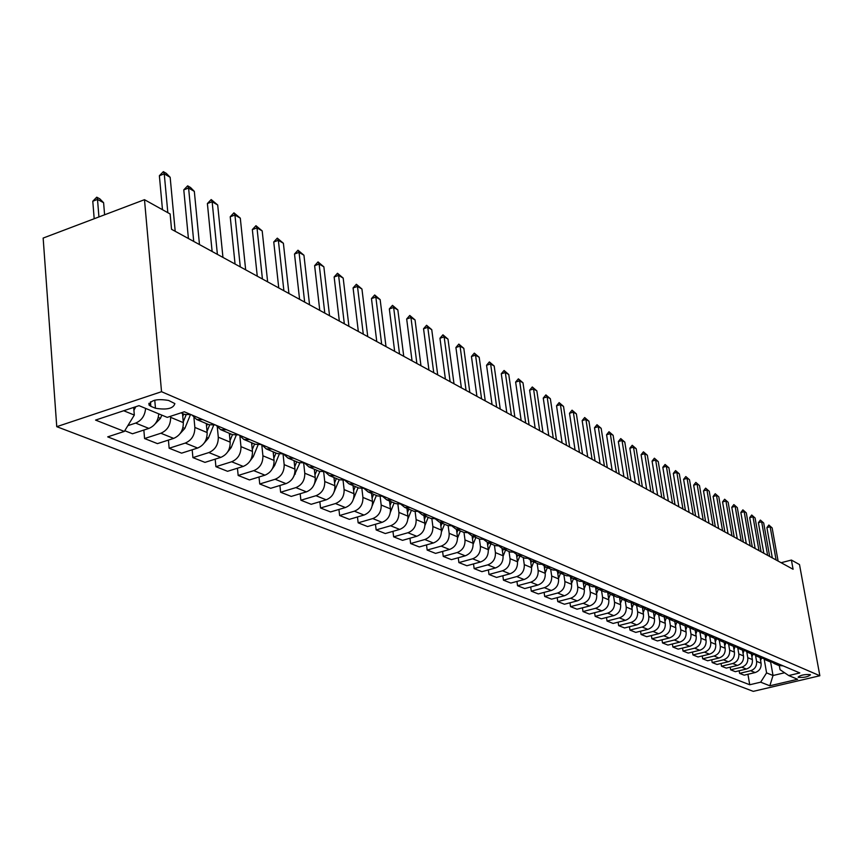 <?xml version="1.0" encoding="UTF-8"?>
<svg xmlns="http://www.w3.org/2000/svg" width="863" height="863" viewBox="0 0 863 863"><rect width="100%" height="100%" fill="white"/><g stroke="black" fill="none" stroke-linecap="round" stroke-linejoin="round"><path stroke-width="1.29" d="M810.141 674.618C804.521 674.273 800.519 675.114 798.135 677.131L798.458 677.369C804.079 677.703 808.081 676.862 810.454 674.844L810.141 674.618M56.753 426.678L753.259 691.36L819.85 675.751L161.532 391.705L56.753 426.678L43.15 238.069L144.488 199.687L161.532 391.705M144.488 199.687L170.119 213.959L171.532 229.288L793.086 569.267L791.403 560.055L781.112 562.719M150.842 406.322L155.469 408.253C166.915 410.098 173.387 408.544 174.876 403.593L168.576 400.443C157.044 398.555 150.54 400.119 149.062 405.114L150.842 406.322L150.453 401.834M123.689 410.734L134.315 415.071L124.326 431.424L107.702 436.872L749.731 684.758L747.919 674.273M124.326 431.424L95.556 420.087L138.997 405.653L167.228 417.368L184.304 411.78L799.807 672.946L788.706 675.556L797.617 679.267L769.828 685.794L760.659 682.18L749.731 684.758M791.403 560.055L799.505 564.575L819.85 675.751M788.706 675.556L780.044 669.688L779.332 665.697M770.648 662.04L773.021 675.513L784.586 672.773M133.679 407.422L134.315 415.071M170.529 416.29L170.626 417.347C170.637 425.06 167.39 430.367 160.885 433.248L144.574 438.544L143.851 430.054M182.492 413.506L183.323 422.633C183.355 430.292 180.13 435.545 173.668 438.393L157.454 443.625L144.574 438.544M193.948 417.757L194.855 427.433C194.898 435.038 191.694 440.249 185.275 443.075L169.148 448.242L168.425 440.087M206.289 423.56L207.142 432.546C207.185 440.087 204.024 445.254 197.627 448.048L181.597 453.151L169.148 448.242M217.325 427.261L218.296 437.196C218.35 444.682 215.2 449.806 208.857 452.568L192.913 457.617L192.179 449.785M229.299 433.291L230.173 442.147C230.248 449.569 227.12 454.65 220.809 457.379L204.963 462.374L192.913 457.617M239.936 436.311L240.971 446.635C241.047 454.014 237.951 459.051 231.672 461.759L215.901 466.689L215.178 459.159M251.575 442.708L252.471 451.425C252.557 458.738 249.483 463.733 243.247 466.419L227.562 471.295L215.901 466.689M261.791 444.887L262.913 455.783C263.021 463.043 259.957 467.994 253.754 470.648L238.166 475.47L237.444 468.221M273.15 451.824L274.056 460.421C274.164 467.627 271.133 472.536 264.963 475.168L249.461 479.936L238.166 475.47M283.042 454.014L284.175 464.628C284.294 471.791 281.284 476.667 275.146 479.267L259.731 483.981L259.008 476.991M294.056 460.648L294.973 469.127C295.092 476.225 292.104 481.069 286.009 483.636L270.68 488.307L259.731 483.981M303.679 463.172L304.779 473.215C304.909 480.26 301.942 485.06 295.88 487.617L280.626 492.234L279.914 485.491M314.315 469.213L315.243 477.563C315.383 484.564 312.438 489.332 306.408 491.856L291.241 496.419L280.626 492.234M323.679 471.985L324.747 481.532C324.898 488.48 321.975 493.205 315.977 495.707L300.896 500.227L300.184 493.722M333.959 477.519L334.898 485.75C335.06 492.654 332.158 497.347 326.192 499.817L311.187 504.294L300.896 500.227M343.075 480.486L344.121 489.591C344.294 496.452 341.403 501.101 335.47 503.561L320.551 507.983L319.849 501.705M353.021 485.567L353.97 493.701C354.143 500.497 351.284 505.125 345.383 507.552L330.54 511.932L320.551 507.983M361.888 488.695L362.924 497.422C363.107 504.186 360.259 508.771 354.391 511.176L339.623 515.513L338.932 509.45M371.522 493.388L372.482 501.403C372.665 508.113 369.849 512.665 364.013 515.049L349.332 519.343L339.623 515.513M380.162 496.613L381.176 505.028C381.37 511.694 378.566 516.214 372.762 518.577L358.156 522.827L357.465 516.969M389.493 500.982L390.454 508.89C390.659 515.513 387.875 519.99 382.104 522.331L367.573 526.549L358.156 522.827M397.897 504.272L398.9 512.406C399.105 518.987 396.344 523.442 390.605 525.761L376.149 529.925L375.47 524.262M406.948 508.361L407.919 516.16C408.134 522.698 405.383 527.11 399.677 529.418L385.297 533.539L376.149 529.925M415.135 511.673L416.128 519.58C416.344 526.074 413.614 530.465 407.94 532.741L393.636 536.829L392.956 531.338M423.916 515.524L424.898 523.237C425.114 529.677 422.406 534.035 416.753 536.29L402.525 540.346L393.636 536.829M431.878 518.836L432.87 526.549C433.097 532.956 430.41 537.282 424.79 539.526L410.626 543.539L409.968 538.221M440.41 522.503L441.392 530.109C441.629 536.462 438.954 540.756 433.366 542.978L419.289 546.948L410.626 543.539M448.167 525.761L449.159 533.334C449.396 539.655 446.732 543.927 441.176 546.128L427.163 550.065L426.505 544.909M456.451 529.278L457.444 536.786C457.692 543.075 455.049 547.304 449.515 549.483L435.578 553.388L427.163 550.065M464.003 532.471L464.995 539.936C465.243 546.171 462.622 550.378 457.12 552.547L443.248 556.408L442.6 551.425M472.072 535.88L473.064 543.291C473.312 549.494 470.702 553.668 465.233 555.815L451.435 559.645L443.248 556.408M479.418 538.976L480.411 546.355C480.669 552.514 478.07 556.667 472.633 558.793L458.9 562.59L458.264 557.746M487.271 542.298L488.264 549.623C488.523 555.75 485.945 559.86 480.54 561.975L466.883 565.74L458.9 562.59M494.423 545.319L495.416 552.6C495.686 558.685 493.118 562.784 487.735 564.877L474.143 568.598L473.517 563.906M502.061 548.544L503.064 555.783C503.334 561.835 500.788 565.901 495.427 567.973L481.91 571.673L474.143 568.598M509.03 551.5L510.033 558.685C510.303 564.704 507.778 568.739 502.449 570.799L488.987 574.467L488.372 569.904M516.473 554.585L517.487 561.791C517.757 567.768 515.243 571.77 509.947 573.819L496.559 577.444L488.987 574.467M523.269 557.509L524.273 564.618C524.553 570.562 522.05 574.542 516.775 576.57L503.453 580.173L502.849 575.74M530.508 560.454L531.532 567.638C531.824 573.539 529.332 577.498 524.078 579.515L510.831 583.075L503.453 580.173M537.142 563.377L538.156 570.4C538.436 576.268 535.966 580.195 530.745 582.191L517.552 585.729L516.948 581.435M544.186 566.139L545.233 573.345C545.524 579.181 543.064 583.086 537.865 585.06L524.736 588.566L517.552 585.729M550.67 569.095L551.684 576.031C551.975 581.835 549.537 585.707 544.359 587.681L531.295 591.155L530.702 586.98M557.52 571.651L558.577 578.9C558.879 584.672 556.452 588.523 551.306 590.475L538.307 593.927L531.295 591.155M563.863 574.661L564.877 581.522C565.168 587.261 562.762 591.09 557.638 593.021L544.693 596.452L544.111 592.385M570.519 577.002L571.608 584.327C571.91 590.022 569.504 593.83 564.413 595.75L551.543 599.149L544.693 596.452M576.732 580.109L577.735 586.883C578.048 592.547 575.664 596.333 570.594 598.242L557.778 601.608L557.196 597.66M583.194 582.18L584.305 589.623C584.618 595.254 582.245 599.008 577.196 600.907L564.445 604.24L557.778 601.608M589.289 585.405L590.303 592.115C590.605 597.714 588.253 601.457 583.226 603.334L570.54 606.646L569.968 602.795M595.578 587.315L596.711 594.78C597.023 600.346 594.683 604.068 589.677 605.934L577.045 609.213L570.54 606.646M601.543 590.594L602.557 597.218C602.87 602.752 600.54 606.452 595.567 608.296L582.989 611.554L582.428 607.811M607.703 592.601L608.814 599.828C609.138 605.33 606.818 608.998 601.867 610.842L589.353 614.068L582.989 611.554M613.517 595.643L614.521 602.201C614.844 607.671 612.536 611.328 607.606 613.151L595.157 616.355L594.607 612.708M619.548 597.746L620.637 604.747C620.961 610.184 618.663 613.82 613.766 615.632L601.371 618.814L595.157 616.355M625.2 600.583L626.214 607.067C626.538 612.482 624.262 616.085 619.375 617.886L607.034 621.047L606.495 617.498M631.112 602.741L632.18 609.558C632.503 614.941 630.238 618.523 625.384 620.314L613.108 623.442L607.034 621.047M636.624 605.405L637.628 611.824C637.962 617.174 635.707 620.745 630.864 622.514L618.642 625.632L618.102 622.169M642.417 607.617L643.464 614.251C643.798 619.58 641.554 623.118 636.743 624.877L624.575 627.973L618.642 625.632M647.779 610.13L648.782 616.473C649.116 621.77 646.894 625.287 642.094 627.034L629.979 630.109L629.451 626.732M653.453 612.363L654.488 618.847C654.823 624.111 652.601 627.617 647.833 629.354L635.772 632.396L629.979 630.109M658.685 614.736L659.688 621.015C660.022 626.247 657.822 629.731 653.075 631.457L641.069 634.478L640.551 631.187M664.24 616.98L665.265 623.334C665.6 628.544 663.41 632.007 658.685 633.722L646.732 636.711L641.069 634.478M669.343 619.235L670.357 625.448C670.691 630.637 668.512 634.078 663.809 635.783L651.91 638.76L651.392 635.546M674.79 621.489L675.805 627.725C676.15 632.881 673.971 636.301 669.289 637.994L657.444 640.939L651.91 638.76M679.774 623.647L680.778 629.796C681.123 634.92 678.965 638.329 674.305 640.012L662.504 642.935L662.007 639.807M685.103 625.88L686.107 632.018C686.452 637.11 684.305 640.497 679.666 642.169L667.93 645.082L662.504 642.935M689.979 627.951L690.983 634.035C691.328 639.116 689.192 642.482 684.564 644.143L672.881 647.034L672.385 643.971M695.19 630.163L696.193 636.214C696.538 641.263 694.413 644.607 689.817 646.258L678.178 649.127L672.881 647.034M699.958 632.18L700.961 638.199C701.306 643.215 699.192 646.549 694.607 648.189L683.021 651.036L682.536 648.048M705.06 634.327L706.063 640.324C706.409 645.319 704.305 648.631 699.753 650.26L688.21 653.086L683.021 651.036M709.72 636.301L710.724 642.266C711.069 647.239 708.976 650.529 704.445 652.148L692.957 654.952L692.471 652.04M714.715 638.415L715.718 644.337C716.074 649.289 713.992 652.568 709.472 654.176L698.038 656.959L692.957 654.952M719.278 640.324L720.281 646.247C720.637 651.166 718.566 654.424 714.068 656.02L702.676 658.793L702.202 655.945M724.176 642.406L725.168 648.275C725.524 653.172 723.464 656.419 718.987 658.005L707.649 660.756L702.676 658.793M728.642 644.251L729.634 650.141C729.99 655.017 727.941 658.242 723.485 659.817L712.191 662.547L711.727 659.764M733.431 646.322L734.424 652.137C734.791 656.98 732.741 660.195 728.307 661.759L717.067 664.467L712.191 662.547M737.8 648.081L738.804 653.96C739.16 658.782 737.131 661.975 732.709 663.528L721.511 666.225L721.058 663.507M742.504 650.152L743.496 655.912C743.852 660.713 741.835 663.884 737.434 665.427L726.29 668.113L721.511 666.225M746.765 651.824L747.779 657.692C748.145 662.471 746.128 665.632 741.749 667.175L730.648 669.828L730.195 667.175M751.393 653.906L752.374 659.612C752.741 664.359 750.734 667.509 746.376 669.03L735.319 671.673L730.648 669.828M755.557 655.47L756.581 661.36C756.937 666.085 754.942 669.213 750.605 670.734L739.591 673.367L739.149 670.756M760.098 657.584L761.08 663.237C761.446 667.94 759.462 671.047 755.136 672.557L744.176 675.168L739.591 673.367M764.165 659.03L766.581 672.892L773.021 675.513L769.828 685.794M145.599 408.393C144.984 415.621 141.661 420.529 135.653 423.086L127.853 425.653M158.749 413.852C158.145 421.025 154.855 425.88 148.878 428.415L132.481 433.765L124.757 430.723M191.068 414.65L184.542 414.38M202.837 419.634L196.678 419.504L191.974 415.027M215.362 424.952L208.9 424.672M226.732 429.785L220.648 429.634L215.977 425.211M238.846 434.92L232.46 434.628L230.022 440.637M249.849 439.591L243.819 439.429L239.18 435.06M261.554 444.553L255.232 444.251M272.19 449.073L266.236 448.9L261.629 444.585M283.528 453.884L277.271 453.56M293.83 458.253L287.918 458.059L283.42 453.916M304.801 462.902L298.609 462.579M314.768 467.131L308.932 466.937L304.531 462.978M325.405 471.651L319.267 471.306M335.06 475.75L329.278 475.535L324.995 471.759M345.362 480.119L339.299 479.774M354.725 484.089L349.008 483.873L344.833 480.26M364.715 488.329L358.717 487.973M373.798 492.18L368.145 491.964L364.057 488.49M383.496 496.301L377.552 495.934M392.309 500.033L386.7 499.806L382.719 496.484M401.716 504.024L395.826 503.658M410.27 507.66L404.715 507.412L400.831 504.229M419.396 511.532L413.571 511.155M427.703 515.06L422.212 514.812L418.426 511.748M436.581 518.814L430.81 518.436M444.65 522.244L439.213 521.996L435.513 519.051M453.269 525.901L447.563 525.524M461.112 529.235L455.729 528.976L452.115 526.139M469.494 532.784L463.841 532.395M477.12 536.02L471.791 535.761L468.264 533.032M485.276 539.483L479.677 539.095M492.697 542.633L487.412 542.363L483.97 539.731M500.626 545.999L495.082 545.599M507.843 549.062L502.622 548.782L499.256 546.247M515.556 552.331L510.065 551.932M522.59 555.319L517.412 555.038L514.132 552.59M530.098 558.501L524.661 558.102M536.948 561.403L531.824 561.123L528.609 558.76M544.262 564.51L538.879 564.111M550.939 567.347L545.858 567.056L542.719 564.769M558.07 570.367L552.73 569.958M564.564 573.129L559.537 572.838L556.462 570.626M571.511 576.074L566.225 575.664M577.843 578.76L572.859 578.469L569.86 576.333M584.618 581.64L579.386 581.231M590.799 584.262L585.858 583.96L582.924 581.889M597.401 587.056L592.223 586.646M603.431 589.612L598.544 589.321L595.664 587.315M609.871 592.352L604.736 591.942M615.75 594.844L610.907 594.542L608.102 592.601M622.04 597.52L616.948 597.099M627.779 599.947L622.978 599.645L620.227 597.757M633.917 602.557L628.879 602.137M639.526 604.931L634.769 604.629L632.072 602.795M645.513 607.476L640.519 607.056M650.982 609.796L646.279 609.494L643.636 607.714M656.84 612.277L651.889 611.867M662.191 614.553L657.52 614.24L654.931 612.514M667.908 616.98L663 616.56M673.129 619.192L668.501 618.879L665.966 617.196M678.717 621.565L673.852 621.144M683.82 623.733L679.235 623.42L676.754 621.781M689.289 626.053L684.467 625.632M694.273 628.167L689.731 627.854L687.293 626.258M699.623 630.432L694.834 630.012M704.499 632.503L699.99 632.191L697.606 630.637M709.72 634.715L704.985 634.294M714.488 636.743L710.022 636.43L707.692 634.92M719.602 638.911L714.909 638.491M724.273 640.896L719.839 640.573L717.552 639.105M729.278 643.011L724.618 642.59M733.841 644.952L729.451 644.639L727.207 643.205M738.739 647.034L734.111 646.614M743.205 648.922L738.847 648.609L736.646 647.218M748.005 650.961L743.421 650.54M752.374 652.816L748.059 652.504L745.902 651.144M757.067 654.812L752.525 654.391M761.36 656.624L757.067 656.312L754.952 654.985M765.945 658.577L761.446 658.156M770.152 660.357L765.902 660.044L763.82 658.749M774.65 662.266L770.184 661.845M778.76 664.014L774.543 663.69L772.504 662.428M760.659 682.18L766.581 672.892M783.173 665.88L778.739 665.47M167.832 212.686L164.25 173.862L159.375 175.728L163.344 171.64L166.3 173.366L170.162 177.303L175.2 231.295M162.481 209.709L159.375 175.728M170.162 177.303L164.25 173.862L163.344 171.64M133.916 410.346L135.761 406.721M104.596 214.79L103.603 202.719L97.508 199.418L98.932 216.947M92.783 201.23L96.753 197.185L97.508 199.418L92.783 201.23L94.186 218.738M96.753 197.185L99.806 198.835L103.603 202.719M193.722 241.424L188.598 188.048L183.787 189.86L187.659 185.836L190.529 187.508L194.326 191.381L199.482 244.574M188.414 238.522L183.787 189.86M194.326 191.381L188.598 188.048L187.659 185.836M217.39 254.369L212.147 201.759L207.39 203.539L211.187 199.558L217.692 204.984L222.956 257.411M212.125 251.489L207.39 203.539M217.692 204.984L212.147 201.759L211.187 199.558M240.281 266.894L234.941 215.038L230.227 216.764L233.938 212.837L240.302 218.156L245.664 269.839M235.06 264.035L230.227 216.764M240.302 218.156L234.941 215.038L233.938 212.837M155.113 423.906L160.464 418.361L161.791 415.114M180.076 433.647L184.833 428.415L190.389 414.833M183.258 421.845L186.095 414.898M183.743 414.035L182.762 416.441M204.218 443.021L208.404 438.145L213.625 425.34M207.034 431.392L209.655 424.963M207.411 424.046L206.537 426.193M262.428 279.008L257.001 227.886L252.341 229.569L255.966 225.696L262.19 230.906L267.638 281.856M257.26 276.171L252.341 229.569M262.19 230.906L257.001 227.886L255.966 225.696M227.605 452.029L231.198 447.563L236.171 435.362M230.313 433.722L229.536 435.632M283.884 290.734L278.361 240.324L273.754 241.974L277.303 238.145L283.388 243.258L288.932 293.496M278.749 287.929L273.754 241.974M283.388 243.258L278.361 240.324L277.303 238.145M304.661 302.104L299.062 252.384L294.51 254.002L297.983 250.216L303.938 255.221L309.547 304.779M299.58 299.321L294.51 254.002M303.938 255.221L299.062 252.384L297.983 250.216M324.801 313.118L319.137 264.067L314.628 265.653L318.037 261.921L323.862 266.829L329.547 315.718M319.763 310.367L314.628 265.653M323.862 266.829L319.137 264.067L318.037 261.921M344.326 323.808L338.598 275.416L334.143 276.958L337.487 273.269L343.183 278.08L348.932 326.322M339.332 321.068L334.143 276.958M343.183 278.08L338.598 275.416L337.487 273.269M363.28 334.164L357.487 286.419L353.086 287.929L356.354 284.283L361.942 289.008L367.746 336.613M358.328 331.457L353.086 287.929M361.942 289.008L357.487 286.419L356.354 284.283M250.248 460.702L253.269 456.667L258.037 444.963M252.287 449.601L254.574 443.97M252.481 443.086L251.791 444.79M272.179 469.041L274.65 465.491L279.256 454.165M273.83 458.296L275.977 453.021M273.959 452.158L273.344 453.658M293.452 477.045L299.849 463.021M294.714 466.743L296.721 461.781M294.758 460.95L294.229 462.266M314.067 484.715L319.839 471.543M314.941 474.93L316.829 470.281M314.93 469.472L314.466 470.615M334.057 492.061L339.245 479.752M334.574 482.881L336.333 478.523M334.488 477.735L334.1 478.717M381.673 344.229L375.837 297.099L371.468 298.576L374.682 294.973L380.151 299.612L386.009 346.602M376.764 341.543L371.468 298.576M380.151 299.612L375.837 297.099L374.682 294.973M353.442 499.062L358.091 487.714M353.603 490.616L355.265 486.516M353.474 485.761L353.14 486.581M399.526 354.003L393.647 307.476L389.332 308.922L392.482 305.362L397.843 309.914L403.744 356.3M394.661 351.338L389.332 308.922M397.843 309.914L393.647 307.476L392.482 305.362M372.244 505.696L376.387 495.448M372.093 498.124L373.636 494.283M371.899 493.55L371.619 494.229M416.883 363.485L410.95 317.552L406.678 318.976L409.774 315.459L415.038 319.925L420.971 365.729M412.05 360.853L406.678 318.976M415.038 319.925L410.95 317.552L409.774 315.459M390.389 512.277L394.154 502.956M390.033 505.427L391.489 501.824M389.796 501.112L389.569 501.662M433.744 372.708L427.778 327.347L423.55 328.738L426.581 325.275L431.748 329.666L437.714 374.887M428.954 370.098L423.55 328.738M431.748 329.666L427.778 327.347L426.581 325.275M407.94 518.868L411.424 510.249M407.465 512.525L408.825 509.148M450.13 381.673L444.143 336.883L439.957 338.242L442.935 334.812L447.994 339.127L454.003 383.787M445.394 379.084L439.957 338.242M447.994 339.127L444.143 336.883L442.935 334.812M424.963 525.384L428.21 517.336M424.413 519.44L425.686 516.279M466.074 390.4L460.055 346.149L455.912 347.487L458.836 344.1L463.809 348.339L469.839 392.46M461.371 387.821L455.912 347.487M463.809 348.339L460.055 346.149L458.836 344.1M441.489 531.791L444.531 524.24M440.885 526.16L442.072 523.205M481.586 398.879L475.545 355.168L471.446 356.484L474.316 353.129L479.202 357.304L485.254 400.885M476.926 396.333L471.446 356.484M479.202 357.304L475.545 355.168L474.316 353.129M496.689 407.142L490.626 363.959L486.559 365.243L489.386 361.921L494.186 366.031L500.249 409.094M492.072 404.618L486.559 365.243M494.186 366.031L490.626 363.959L489.386 361.921M511.392 415.189L505.308 372.514L501.284 373.765L504.068 370.486L508.771 374.531L514.866 417.088M506.808 412.676L501.284 373.765M508.771 374.531L505.308 372.514L504.068 370.486M525.718 423.021L519.612 380.842L515.632 382.082L518.372 378.835L522.989 382.805L529.095 424.866M521.176 420.54L515.632 382.082M522.989 382.805L519.612 380.842L518.372 378.835M539.666 430.648L533.561 388.965L529.612 390.173L532.298 386.969L536.851 390.885L542.967 432.449M535.168 428.188L529.612 390.173M536.851 390.885L533.561 388.965L532.298 386.969M553.269 438.091L547.142 396.883L543.248 398.07L545.891 394.898L550.357 398.749L556.484 439.85M548.803 435.653L543.248 398.07M550.357 398.749L547.142 396.883L545.891 394.898M566.527 445.34L560.4 404.596L556.538 405.772L559.138 402.633L563.528 406.419L569.666 447.056M562.104 442.924L556.538 405.772M563.528 406.419L560.4 404.596L559.138 402.633M579.461 452.417L573.334 412.126L569.504 413.28L572.061 410.173L576.387 413.906L582.525 454.089M575.071 450.022L569.504 413.28M576.387 413.906L573.334 412.126L572.061 410.173M592.083 459.321L585.945 419.472L582.158 420.605L584.683 417.53L588.933 421.22L595.071 460.95M587.735 456.937L582.158 420.605M588.933 421.22L585.945 419.472L584.683 417.53M604.402 466.063L598.264 426.646L594.51 427.768L596.991 424.715L601.177 428.35L607.315 467.649M600.087 463.701L594.51 427.768M601.177 428.35L598.264 426.646L596.991 424.715M616.419 472.633L610.281 433.658L606.57 434.747L609.008 431.737L613.129 435.308L619.267 474.186M612.137 470.292L606.57 434.747M613.129 435.308L610.281 433.658L609.008 431.737M628.156 479.051L622.029 440.486L618.34 441.565L620.745 438.587L624.801 442.104L630.939 480.572M623.917 476.732L618.34 441.565M624.801 442.104L622.029 440.486L620.745 438.587M639.623 485.33L633.496 447.174L629.85 448.231L632.212 445.276L636.214 448.749L642.342 486.808M635.416 483.021L629.85 448.231M636.214 448.749L633.496 447.174L632.212 445.276M650.831 491.457L644.704 453.701L641.09 454.747L643.42 451.824L647.358 455.243L653.485 492.902M646.657 489.17L641.09 454.747M647.358 455.243L644.704 453.701L643.42 451.824M661.781 497.444L655.664 460.087L652.072 461.112L654.381 458.21L658.253 461.597L664.37 498.857M657.638 495.179L652.072 461.112M658.253 461.597L655.664 460.087L654.381 458.21M672.482 503.302L666.376 466.322L662.816 467.325L665.093 464.467L668.911 467.8L675.017 504.682M668.372 501.047L662.816 467.325M668.911 467.8L666.376 466.322L665.093 464.467M682.946 509.019L676.84 472.417L673.323 473.42L675.567 470.583L679.321 473.863L685.427 510.378M678.868 506.797L673.323 473.42M679.321 473.863L676.84 472.417L675.567 470.583M693.183 514.618L687.088 478.393L683.604 479.364L685.815 476.559L689.515 479.806L695.61 515.945M689.138 512.406L683.604 479.364M689.515 479.806L685.815 476.559M703.194 520.098L697.11 484.229L693.658 485.189L695.837 482.406L699.494 485.61L705.567 521.392M699.181 517.908L693.658 485.189M699.494 485.61L695.837 482.406M712.989 525.459L706.926 489.936L703.496 490.896L705.643 488.134L709.246 491.295L715.319 526.732M709.019 523.28L703.496 490.896M709.246 491.295L705.643 488.134M722.579 530.702L716.527 495.535L713.129 496.473L715.244 493.733L718.803 496.861L724.855 531.942M718.631 528.544L713.129 496.473M718.803 496.861L715.244 493.733M731.975 535.837L725.934 501.015L722.558 501.932L724.65 499.224L728.156 502.309L734.197 537.056M728.059 533.701L722.558 501.932M728.156 502.309L724.65 499.224M741.166 540.864L735.136 506.376L731.792 507.282L733.863 504.596L737.315 507.638L743.345 542.061M737.272 538.739L731.792 507.282M737.315 507.638L733.863 504.596M750.163 545.794L744.154 511.63L740.842 512.525L742.881 509.86L746.29 512.87L752.299 546.959M746.312 543.679L740.842 512.525M746.29 512.87L742.881 509.86M758.987 550.616L752.989 516.775L749.71 517.66L751.716 515.017L755.082 517.994L761.08 551.759M755.157 548.523L749.71 517.66M755.082 517.994L751.716 515.017M767.628 555.341L761.651 521.813L758.394 522.687L760.379 520.076L763.701 523.01L769.677 556.462M763.831 553.269L758.394 522.687M763.701 523.01L760.379 520.076M457.541 538.081L460.411 530.95M456.905 532.708L458.026 529.936M473.151 544.24L475.858 537.476M472.503 539.084L473.539 536.495M488.329 550.26L490.907 543.841M487.681 545.297L488.652 542.881M503.107 556.15L505.567 550.033M502.449 551.36L503.356 549.095M517.498 561.899L519.839 556.063M516.851 557.261L517.692 555.157M531.522 567.53L533.755 561.942M530.874 563.021L531.662 561.058M545.179 573.021L547.315 567.671M544.553 568.641L545.287 566.797M558.501 578.383L560.551 573.269M557.876 574.122L558.577 572.374M571.5 583.615L573.453 578.717M570.885 579.472L571.554 577.789M584.175 588.728L586.042 584.035M583.571 584.693L584.219 583.064M596.549 593.722L598.339 589.235M595.955 589.796L596.592 588.188M608.631 598.598L610.346 594.294M608.037 594.78L608.685 593.172M620.421 603.377L622.083 599.213M619.85 599.645L620.486 598.027M631.943 608.037L633.55 604.003M631.371 604.413L632.018 602.795M643.205 612.601L644.769 608.674M642.644 609.062L643.183 607.703M654.208 617.067L655.729 613.215M653.647 613.615L654.111 612.46M664.963 621.436L666.463 617.649M664.413 618.07L664.801 617.099M675.47 625.707L676.959 621.975M674.942 622.417L675.265 621.608M685.761 629.893L687.207 626.258M685.233 626.678L685.502 625.999M695.826 633.981L697.164 630.616M695.308 630.853L695.535 630.281M705.675 637.994L706.916 634.855M715.308 641.921L716.473 638.987M724.747 645.772L725.837 643.011M733.982 649.548L735.017 646.937M743.032 653.248L744.014 650.778M751.9 656.872L752.827 654.521M776.096 559.979L770.13 526.754L766.905 527.617L768.868 525.028L772.148 527.929L778.102 561.069M772.32 557.908L766.905 527.617M772.148 527.929L768.868 525.028M760.594 660.422L761.479 658.167M183.323 422.633L170.626 417.347M207.142 432.546L194.855 427.433M230.173 442.147L218.296 437.196M252.471 451.425L240.971 446.635M274.056 460.421L262.913 455.783M294.973 469.127L284.175 464.628M315.243 477.563L304.779 473.215M334.898 485.75L324.747 481.532M353.97 493.701L344.121 489.591M372.482 501.403L362.924 497.422M390.454 508.89L381.176 505.028M407.919 516.16L398.9 512.406M424.898 523.237L416.128 519.58M441.392 530.109L432.87 526.549M457.444 536.786L449.159 533.334M473.064 543.291L464.995 539.936M488.264 549.623L480.411 546.355M503.064 555.783L495.416 552.6M517.487 561.791L510.033 558.685M531.532 567.638L524.273 564.618M545.233 573.345L538.156 570.4M558.577 578.9L551.684 576.031M571.608 584.327L564.877 581.522M584.305 589.623L577.735 586.883M596.711 594.78L590.303 592.115M608.814 599.828L602.557 597.218M620.637 604.747L614.521 602.201M632.18 609.558L626.214 607.067M643.464 614.251L637.628 611.824M654.488 618.847L648.782 616.473M665.265 623.334L659.688 621.015M675.805 627.725L670.357 625.448M686.107 632.018L680.778 629.796M696.193 636.214L690.983 634.035M706.063 640.324L700.961 638.199M715.718 644.337L710.724 642.266M725.168 648.275L720.281 646.247M734.424 652.137L729.634 650.141M743.496 655.912L738.804 653.96M752.374 659.612L747.779 657.692M761.08 663.237L756.581 661.36M148.878 428.415L135.653 423.086M173.668 438.393L160.885 433.248M197.627 448.048L185.275 443.075M220.809 457.379L208.857 452.568M243.247 466.419L231.672 461.759M264.963 475.168L253.754 470.648M286.009 483.636L275.146 479.267M306.408 491.856L295.88 487.617M326.192 499.817L315.977 495.707M345.383 507.552L335.47 503.561M364.013 515.049L354.391 511.176M382.104 522.331L372.762 518.577M399.677 529.418L390.605 525.761M416.753 536.29L407.94 532.741M433.366 542.978L424.79 539.526M449.515 549.483L441.176 546.128M465.233 555.815L457.12 552.547M480.54 561.975L472.633 558.793M495.427 567.973L487.735 564.877M509.947 573.819L502.449 570.799M524.078 579.515L516.775 576.57M537.865 585.06L530.745 582.191M551.306 590.475L544.359 587.681M564.413 595.75L557.638 593.021M577.196 600.907L570.594 598.242M589.677 605.934L583.226 603.334M601.867 610.842L595.567 608.296M613.766 615.632L607.606 613.151M625.384 620.314L619.375 617.886M636.743 624.877L630.864 622.514M647.833 629.354L642.094 627.034M658.685 633.722L653.075 631.457M669.289 637.994L663.809 635.783M679.666 642.169L674.305 640.012M689.817 646.258L684.564 644.143M699.753 650.26L694.607 648.189M709.472 654.176L704.445 652.148M718.987 658.005L714.068 656.02M728.307 661.759L723.485 659.817M737.434 665.427L732.709 663.528M746.376 669.03L741.749 667.175M755.136 672.557L750.605 670.734M154.757 400.162L155.469 408.253M133.841 407.368L135.254 407.951M158.274 417.455L160.464 418.361M182.924 427.627L184.833 428.415M206.764 437.465L208.404 438.145M229.817 446.98L231.198 447.563M252.125 456.193L253.269 456.667M273.733 465.114L274.65 465.491M294.661 473.755L295.373 474.046M184.876 414.52L180.971 412.87M209.245 424.812L196.678 419.504M232.794 434.769L220.648 429.634M255.567 444.391L243.819 439.429M277.595 453.701L266.236 448.9M298.932 462.719L287.918 458.059M319.59 471.446L308.932 466.937M339.612 479.904L329.278 475.535M359.03 488.113L349.008 483.873M377.865 496.063L368.145 491.964M396.139 503.787L386.7 499.806M413.884 511.284L404.715 507.412M431.112 518.566L422.212 514.812M447.865 525.643L439.213 521.996M464.143 532.525L455.729 528.976M479.968 539.213L471.791 535.761M495.373 545.729L487.412 542.363M510.357 552.061L502.622 548.782M524.952 558.221L517.412 555.038M539.17 564.229L531.824 561.123M553.01 570.076L545.858 567.056M566.506 575.783L559.537 572.838M579.666 581.338L572.859 578.469M592.493 586.764L585.858 583.96M605.006 592.05L598.544 589.321M617.228 597.218L610.907 594.542M629.149 602.255L622.978 599.645M640.788 607.174L634.769 604.629M652.148 611.975L646.279 609.494M663.259 616.667L657.52 614.24M674.111 621.252L668.501 618.879M684.715 625.74L679.235 623.42M695.093 630.119L689.731 627.854M705.233 634.402L699.99 632.191M715.157 638.598L710.022 636.43M724.866 642.698L719.839 640.573M734.359 646.711L729.451 644.639M743.658 650.637L738.847 648.609M752.763 654.488L748.059 652.504M761.684 658.253L757.067 656.312M770.422 661.953L765.902 660.044M778.976 665.567L774.543 663.69M148.9 403.312L149.062 405.114"/></g></svg>
